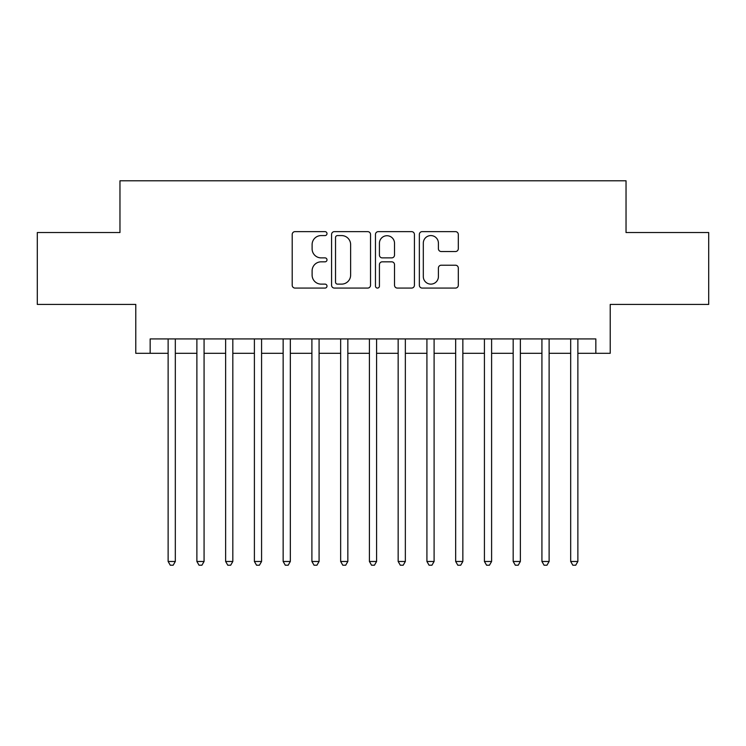 <?xml version="1.0" encoding="UTF-8"?>
<svg xmlns="http://www.w3.org/2000/svg" width="746" height="746" viewBox="0 0 746 746"><rect width="100%" height="100%" fill="white"/><g stroke="black" fill="none" stroke-linecap="round" stroke-linejoin="round"><path stroke-width="1.12" d="M327 233.61A1.977 1.977 0 0 0 325.023 231.633L295.034 231.633A2.825 2.825 0 0 0 292.208 234.449L292.208 285.252A2.825 2.825 0 0 0 295.034 288.077L325.023 288.077A1.977 1.977 0 0 0 327 286.1A1.977 1.977 0 0 0 325.023 284.123L321.134 284.123A9.036 9.036 0 0 1 312.108 275.097L312.108 270.863A9.036 9.036 0 0 1 321.134 261.827L325.023 261.827A1.977 1.977 0 0 0 327 259.85A1.977 1.977 0 0 0 325.023 257.883L321.134 257.883A9.036 9.036 0 0 1 312.108 248.847L312.108 244.613A9.036 9.036 0 0 1 321.134 235.577L325.023 235.577A1.977 1.977 0 0 0 327 233.61M455.48 251.533A2.825 2.825 0 0 0 458.305 248.707L458.305 234.449A2.825 2.825 0 0 0 455.48 231.633L422.18 231.633A2.825 2.825 0 0 0 419.355 234.449L419.355 285.252A2.825 2.825 0 0 0 422.18 288.077L455.48 288.077A2.825 2.825 0 0 0 458.305 285.252L458.305 268.038A2.825 2.825 0 0 0 455.48 265.212L441.231 265.212A2.825 2.825 0 0 0 438.406 268.038L438.406 276.579A7.553 7.553 0 0 1 430.862 284.123A7.553 7.553 0 0 1 423.308 276.579L423.308 243.131A7.553 7.553 0 0 1 430.862 235.577A7.553 7.553 0 0 1 438.406 243.131L438.406 248.707A2.825 2.825 0 0 0 441.231 251.533L455.48 251.533M150.16 353.306L150.16 338.926L595.84 338.926L595.84 353.306L610.219 353.306L610.219 304.424L708.7 304.424L708.7 232.538L626.034 232.538L626.034 180.784L119.966 180.784L119.966 232.538L37.3 232.538L37.3 304.424L135.781 304.424L135.781 353.306L168.13 353.306M370.529 234.449A2.825 2.825 0 0 0 367.703 231.633L334.404 231.633A2.825 2.825 0 0 0 331.578 234.449L331.578 285.252A2.825 2.825 0 0 0 334.404 288.077L367.703 288.077A2.825 2.825 0 0 0 370.529 285.252L370.529 234.449M378.297 231.633L411.596 231.633A2.825 2.825 0 0 1 414.422 234.449L414.422 285.252A2.825 2.825 0 0 1 411.596 288.077L397.348 288.077A2.825 2.825 0 0 1 394.522 285.252L394.522 264.653A2.825 2.825 0 0 0 391.697 261.827L382.241 261.827A2.825 2.825 0 0 0 379.425 264.653L379.425 286.1A1.977 1.977 0 0 1 377.448 288.077A1.977 1.977 0 0 1 375.471 286.1L375.471 234.449A2.825 2.825 0 0 1 378.297 231.633M175.319 353.306L196.879 353.306M204.068 353.306L225.637 353.306M232.827 353.306L254.395 353.306M261.576 353.306L283.144 353.306M290.334 353.306L311.903 353.306M319.083 353.306L340.652 353.306M347.841 353.306L369.41 353.306M376.59 353.306L398.159 353.306M405.348 353.306L426.917 353.306M434.097 353.306L455.666 353.306M462.856 353.306L484.424 353.306M491.605 353.306L513.173 353.306M520.363 353.306L541.932 353.306M549.121 353.306L570.681 353.306M577.87 353.306L595.84 353.306M337.509 235.577A1.977 1.977 0 0 0 335.532 237.554L335.532 282.147A1.977 1.977 0 0 0 337.509 284.123L341.603 284.123A9.036 9.036 0 0 0 350.629 275.097L350.629 244.613A9.036 9.036 0 0 0 341.603 235.577L337.509 235.577M394.522 243.271A7.553 7.553 0 0 0 386.969 235.727A7.553 7.553 0 0 0 379.425 243.271L379.425 255.057A2.825 2.825 0 0 0 382.241 257.883L391.697 257.883A2.825 2.825 0 0 0 394.522 255.057L394.522 243.271M175.319 338.926L175.319 561.477L168.13 561.477L168.13 338.926M175.319 561.477L173.165 565.216L170.284 565.216L168.13 561.477M204.068 338.926L204.068 561.477L196.879 561.477L196.879 338.926M204.068 561.477L201.914 565.216L199.042 565.216L196.879 561.477M232.827 338.926L232.827 561.477L225.637 561.477L225.637 338.926M232.827 561.477L230.673 565.216L227.791 565.216L225.637 561.477M261.576 338.926L261.576 561.477L254.395 561.477L254.395 338.926M261.576 561.477L259.421 565.216L256.549 565.216L254.395 561.477M290.334 338.926L290.334 561.477L283.144 561.477L283.144 338.926M290.334 561.477L288.18 565.216L285.298 565.216L283.144 561.477M319.083 338.926L319.083 561.477L311.903 561.477L311.903 338.926M319.083 561.477L316.929 565.216L314.057 565.216L311.903 561.477M347.841 338.926L347.841 561.477L340.652 561.477L340.652 338.926M347.841 561.477L345.687 565.216L342.806 565.216L340.652 561.477M376.59 338.926L376.59 561.477L369.41 561.477L369.41 338.926M376.59 561.477L374.436 565.216L371.564 565.216L369.41 561.477M405.348 338.926L405.348 561.477L398.159 561.477L398.159 338.926M405.348 561.477L403.194 565.216L400.313 565.216L398.159 561.477M434.097 338.926L434.097 561.477L426.917 561.477L426.917 338.926M434.097 561.477L431.943 565.216L429.071 565.216L426.917 561.477M462.856 338.926L462.856 561.477L455.666 561.477L455.666 338.926M462.856 561.477L460.702 565.216L457.82 565.216L455.666 561.477M491.605 338.926L491.605 561.477L484.424 561.477L484.424 338.926M491.605 561.477L489.451 565.216L486.578 565.216L484.424 561.477M520.363 338.926L520.363 561.477L513.173 561.477L513.173 338.926M520.363 561.477L518.209 565.216L515.327 565.216L513.173 561.477M549.121 338.926L549.121 561.477L541.932 561.477L541.932 338.926M549.121 561.477L546.958 565.216L544.086 565.216L541.932 561.477M577.87 338.926L577.87 561.477L570.681 561.477L570.681 338.926M577.87 561.477L575.716 565.216L572.835 565.216L570.681 561.477"/></g></svg>

